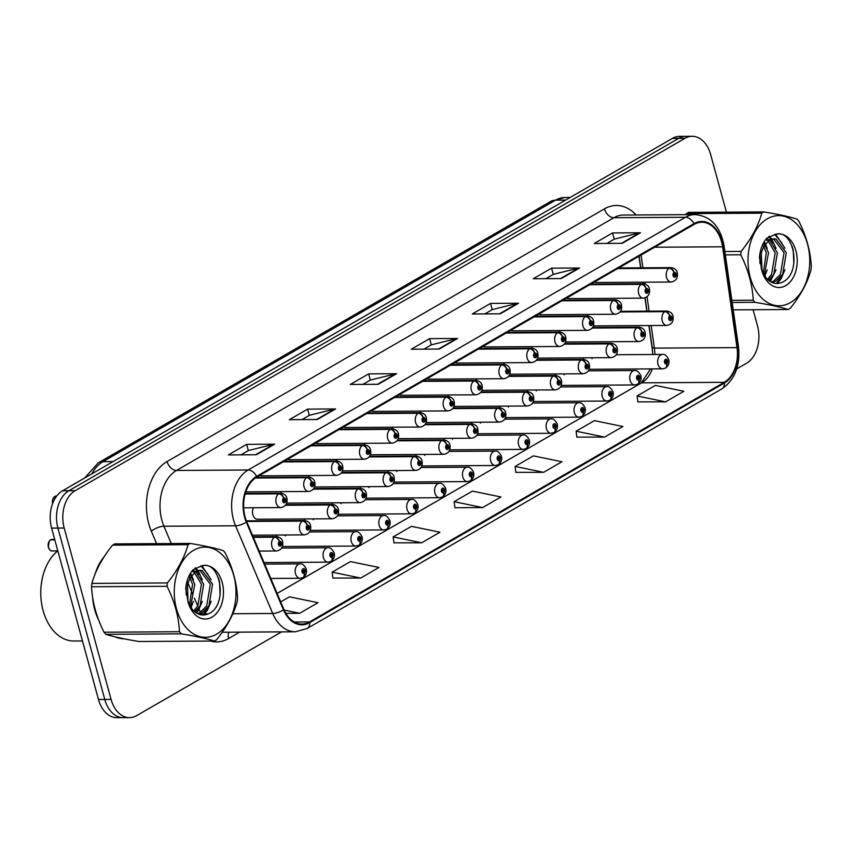 <?xml version="1.0" encoding="UTF-8"?>
<svg xmlns="http://www.w3.org/2000/svg" width="854" height="854" viewBox="0 0 854 854"><rect width="100%" height="100%" fill="white"/><g stroke="black" fill="none" stroke-linecap="round" stroke-linejoin="round"><path stroke-width="1.28" d="M253.424 507.756A7.195 4.932 89.6 0 0 252.827 514.674A7.195 4.932 89.6 0 0 257.449 519.221L332.291 518.762A7.195 4.932 -90.4 0 1 327.68 514.204A7.195 4.932 -90.4 0 1 330.22 504.992A4.793 3.202 56.8 0 1 335.078 509.347A2.402 1.644 89.6 0 0 334.224 512.421A2.402 1.644 89.6 0 0 336.359 513.777A2.402 1.644 89.6 0 0 337.277 510.66A2.402 1.644 89.6 0 0 335.206 509.272L335.537 510.639A0.961 0.662 -90.4 0 1 335.75 512.496A0.961 0.662 -90.4 0 1 335.483 510.66L335.537 510.639M399.298 394.772A7.195 4.932 89.6 0 0 401.134 395.274L475.977 394.804A7.195 4.932 -90.4 0 1 471.355 390.257A7.195 4.932 -90.4 0 1 473.906 381.033A4.793 3.202 56.8 0 1 478.752 385.4A2.402 1.644 89.6 0 0 477.909 388.463A2.402 1.644 89.6 0 0 480.044 389.819A2.402 1.644 89.6 0 0 480.951 386.702A2.402 1.644 89.6 0 0 478.891 385.325L479.211 386.681A0.961 0.662 -90.4 0 1 479.436 388.549A0.961 0.662 -90.4 0 1 479.158 386.713L479.211 386.681M371.415 410.881A7.195 4.932 89.6 0 0 373.251 411.382L448.094 410.913A7.195 4.932 -90.4 0 1 443.482 406.365A7.195 4.932 -90.4 0 1 446.023 397.142A4.793 3.202 56.8 0 1 450.869 401.508A2.402 1.644 89.6 0 0 450.026 404.582A2.402 1.644 89.6 0 0 452.161 405.928A2.402 1.644 89.6 0 0 453.068 402.821A2.402 1.644 89.6 0 0 451.008 401.433L451.328 402.789A0.961 0.662 -90.4 0 1 451.552 404.657A0.961 0.662 -90.4 0 1 451.275 402.821L450.869 401.508M315.649 443.098A7.195 4.932 89.6 0 0 317.485 443.6L392.328 443.141A7.195 4.932 -90.4 0 1 387.716 438.582A7.195 4.932 -90.4 0 1 390.257 429.37A4.793 3.202 56.8 0 1 395.103 433.725A2.402 1.644 89.6 0 0 394.26 436.8A2.402 1.644 89.6 0 0 396.395 438.155A2.402 1.644 89.6 0 0 397.313 435.038A2.402 1.644 89.6 0 0 395.242 433.651L395.562 435.017A0.961 0.662 -90.4 0 1 395.786 436.874A0.961 0.662 -90.4 0 1 395.509 435.038L395.103 433.725M287.766 459.206A7.195 4.932 89.6 0 0 289.602 459.719L364.444 459.249A7.195 4.932 -90.4 0 1 359.833 454.691A7.195 4.932 -90.4 0 1 362.374 445.478A4.793 3.202 56.8 0 1 367.231 449.844A2.402 1.644 89.6 0 0 366.377 452.908A2.402 1.644 89.6 0 0 368.512 454.264A2.402 1.644 89.6 0 0 369.43 451.147A2.402 1.644 89.6 0 0 367.359 449.759L367.69 451.125A0.961 0.662 -90.4 0 1 367.903 452.994A0.961 0.662 -90.4 0 1 367.636 451.158L367.231 449.844M259.883 475.326A7.195 4.932 89.6 0 0 261.719 475.827L336.572 475.358A7.195 4.932 -90.4 0 1 331.95 470.81A7.195 4.932 -90.4 0 1 334.49 461.587A4.793 3.202 56.8 0 1 339.348 465.953A2.402 1.644 89.6 0 0 338.494 469.017A2.402 1.644 89.6 0 0 340.629 470.373A2.402 1.644 89.6 0 0 341.547 467.255A2.402 1.644 89.6 0 0 339.476 465.878L339.807 467.234A0.961 0.662 -90.4 0 1 340.031 469.102A0.961 0.662 -90.4 0 1 339.753 467.266L339.807 467.234M343.532 426.989A7.195 4.932 89.6 0 0 345.368 427.491L420.211 427.032A7.195 4.932 -90.4 0 1 415.599 422.474A7.195 4.932 -90.4 0 1 418.14 413.261A4.793 3.202 56.8 0 1 422.986 417.617A2.402 1.644 89.6 0 0 422.143 420.691A2.402 1.644 89.6 0 0 424.278 422.036A2.402 1.644 89.6 0 0 425.196 418.93A2.402 1.644 89.6 0 0 423.125 417.542L423.445 418.898A0.961 0.662 -90.4 0 1 423.669 420.766A0.961 0.662 -90.4 0 1 423.392 418.93L422.986 417.617M427.181 378.653A7.195 4.932 89.6 0 0 429.018 379.165L503.86 378.696A7.195 4.932 -90.4 0 1 499.238 374.137A7.195 4.932 -90.4 0 1 501.789 364.925A4.793 3.202 56.8 0 1 506.635 369.291A2.402 1.644 89.6 0 0 505.792 372.355A2.402 1.644 89.6 0 0 507.927 373.71A2.402 1.644 89.6 0 0 508.835 370.593A2.402 1.644 89.6 0 0 506.774 369.206L507.095 370.572A0.961 0.662 -90.4 0 1 507.319 372.44A0.961 0.662 -90.4 0 1 507.041 370.604L506.635 369.291M455.065 362.544A7.195 4.932 89.6 0 0 456.89 363.046L531.743 362.587A7.195 4.932 -90.4 0 1 527.121 358.029A7.195 4.932 -90.4 0 1 529.672 348.816A4.793 3.202 56.8 0 1 534.519 353.172A2.402 1.644 89.6 0 0 533.675 356.246A2.402 1.644 89.6 0 0 535.81 357.602A2.402 1.644 89.6 0 0 536.718 354.485A2.402 1.644 89.6 0 0 534.647 353.097L534.978 354.463A0.961 0.662 -90.4 0 1 535.202 356.321A0.961 0.662 -90.4 0 1 534.924 354.485L534.978 354.463M482.937 346.436A7.195 4.932 89.6 0 0 484.773 346.937L559.626 346.478A7.195 4.932 -90.4 0 1 555.004 341.92A7.195 4.932 -90.4 0 1 557.555 332.708A4.793 3.202 56.8 0 1 562.402 337.063A2.402 1.644 89.6 0 0 561.548 340.138A2.402 1.644 89.6 0 0 563.683 341.483A2.402 1.644 89.6 0 0 564.601 338.376A2.402 1.644 89.6 0 0 562.53 336.988L562.861 338.344A0.961 0.662 -90.4 0 1 563.085 340.212A0.961 0.662 -90.4 0 1 562.807 338.376L562.402 337.063M510.82 330.327A7.195 4.932 89.6 0 0 512.656 330.829L587.509 330.359A7.195 4.932 -90.4 0 1 582.887 325.812A7.195 4.932 -90.4 0 1 585.428 316.588A4.793 3.202 56.8 0 1 590.285 320.955A2.402 1.644 89.6 0 0 589.431 324.029A2.402 1.644 89.6 0 0 591.566 325.374A2.402 1.644 89.6 0 0 592.484 322.268A2.402 1.644 89.6 0 0 590.413 320.88L590.744 322.236A0.961 0.662 -90.4 0 1 590.968 324.104A0.961 0.662 -90.4 0 1 590.69 322.268L590.285 320.955M538.703 314.208A7.195 4.932 89.6 0 0 540.539 314.72L615.392 314.251A7.195 4.932 -90.4 0 1 610.77 309.703A7.195 4.932 -90.4 0 1 613.311 300.48A4.793 3.202 56.8 0 1 618.168 304.846A2.402 1.644 89.6 0 0 617.314 307.91A2.402 1.644 89.6 0 0 619.449 309.265A2.402 1.644 89.6 0 0 620.367 306.148A2.402 1.644 89.6 0 0 618.296 304.761L618.627 306.127A0.961 0.662 -90.4 0 1 618.851 307.995A0.961 0.662 -90.4 0 1 618.574 306.159L618.168 304.846M566.586 298.099A7.195 4.932 89.6 0 0 568.422 298.612L643.275 298.142A7.195 4.932 -90.4 0 1 638.653 293.584A7.195 4.932 -90.4 0 1 641.194 284.371A4.793 3.202 56.8 0 1 646.051 288.727A2.402 1.644 89.6 0 0 645.197 291.801A2.402 1.644 89.6 0 0 647.332 293.157A2.402 1.644 89.6 0 0 648.25 290.04A2.402 1.644 89.6 0 0 646.179 288.652L646.51 290.018A0.961 0.662 -90.4 0 1 646.734 291.887A0.961 0.662 -90.4 0 1 646.457 290.05L646.051 288.727M594.469 281.991A7.195 4.932 89.6 0 0 596.305 282.493L671.148 282.033A7.195 4.932 -90.4 0 1 666.536 277.475A7.195 4.932 -90.4 0 1 669.077 268.263A4.793 3.202 56.8 0 1 673.923 272.618A2.402 1.644 89.6 0 0 673.08 275.693A2.402 1.644 89.6 0 0 675.215 277.048A2.402 1.644 89.6 0 0 676.133 273.931A2.402 1.644 89.6 0 0 674.062 272.543L674.382 273.91A0.961 0.662 -90.4 0 1 674.607 275.767A0.961 0.662 -90.4 0 1 674.34 273.931L674.382 273.91M652.605 351.528L648.891 325.545M646.83 311.166L644.93 297.897M642.902 283.752L642.688 282.204M640.628 267.825L638.973 256.275M396.875 471.493A7.195 4.932 89.6 0 0 396.469 470.554M388.57 470.597A7.195 4.932 89.6 0 0 387.972 472.145A7.195 4.932 -90.4 0 0 386.382 472.54A4.793 3.309 -116.8 0 1 390.972 477.055L391.292 478.411A0.961 0.662 -90.4 0 1 391.516 480.279A0.961 0.662 -90.4 0 1 391.239 478.443L390.833 477.13A2.402 1.644 89.6 0 0 389.99 480.204A2.402 1.644 89.6 0 0 392.125 481.549A2.402 1.644 89.6 0 0 393.032 478.443A2.402 1.644 89.6 0 0 390.972 477.055M341.12 503.711A7.195 4.932 89.6 0 0 340.703 502.771M332.804 502.825A7.195 4.932 89.6 0 0 332.206 504.362A7.195 4.932 -90.4 0 0 330.626 504.757A4.793 3.309 -116.8 0 1 335.206 509.272M313.237 519.819A7.195 4.932 89.6 0 0 312.82 518.88M304.921 518.933A7.195 4.932 89.6 0 0 304.334 520.481A7.195 4.932 -90.4 0 0 302.743 520.876A4.793 3.309 -116.8 0 1 307.323 525.381L307.653 526.747A0.961 0.662 -90.4 0 1 307.878 528.615A0.961 0.662 -90.4 0 1 307.6 526.779L307.653 526.747M285.353 535.938A7.195 4.932 89.6 0 0 284.937 534.988M277.038 535.042A7.195 4.932 89.6 0 0 276.45 536.59A7.195 4.932 -90.4 0 0 274.86 536.985A4.793 3.309 -116.8 0 1 279.439 541.5L279.77 542.856A0.961 0.662 -90.4 0 1 279.995 544.724A0.961 0.662 -90.4 0 1 279.717 542.888L279.311 541.575A2.402 1.644 89.6 0 0 278.457 544.649A2.402 1.644 89.6 0 0 280.592 545.994A2.402 1.644 89.6 0 0 281.51 542.877A2.402 1.644 89.6 0 0 279.439 541.5M368.992 487.602A7.195 4.932 89.6 0 0 368.586 486.663M360.687 486.705A7.195 4.932 89.6 0 0 360.089 488.253A7.195 4.932 -90.4 0 0 358.499 488.648A4.793 3.309 -116.8 0 1 363.089 493.164L363.409 494.519A0.961 0.662 -90.4 0 1 363.633 496.387A0.961 0.662 -90.4 0 1 363.356 494.551L362.95 493.238A2.402 1.644 89.6 0 0 362.107 496.313A2.402 1.644 89.6 0 0 364.242 497.658A2.402 1.644 89.6 0 0 365.16 494.551A2.402 1.644 89.6 0 0 363.089 493.164M424.758 455.374A7.195 4.932 89.6 0 0 424.342 454.435M416.453 454.488A7.195 4.932 89.6 0 0 415.855 456.036A7.195 4.932 -90.4 0 0 414.265 456.431A4.793 3.309 -116.8 0 1 418.855 460.946L419.175 462.302A0.961 0.662 -90.4 0 1 419.399 464.17A0.961 0.662 -90.4 0 1 419.122 462.334L418.716 461.021A2.402 1.644 89.6 0 0 417.873 464.096A2.402 1.644 89.6 0 0 420.008 465.441A2.402 1.644 89.6 0 0 420.915 462.324A2.402 1.644 89.6 0 0 418.855 460.946M452.641 439.266A7.195 4.932 89.6 0 0 452.225 438.326M444.326 438.38A7.195 4.932 89.6 0 0 443.738 439.927A7.195 4.932 -90.4 0 0 442.148 440.322A4.793 3.309 -116.8 0 1 446.738 444.827L447.058 446.194A0.961 0.662 -90.4 0 1 447.282 448.062A0.961 0.662 -90.4 0 1 447.005 446.226L447.058 446.194M480.524 423.157A7.195 4.932 89.6 0 0 480.108 422.218M472.209 422.271A7.195 4.932 89.6 0 0 471.621 423.808A7.195 4.932 -90.4 0 0 470.031 424.203A4.793 3.309 -116.8 0 1 474.611 428.719L474.941 430.085A0.961 0.662 -90.4 0 1 475.166 431.943A0.961 0.662 -90.4 0 1 474.888 430.106L474.941 430.085M508.408 407.048A7.195 4.932 89.6 0 0 507.991 406.109M500.092 406.152A7.195 4.932 89.6 0 0 499.505 407.7A7.195 4.932 -90.4 0 0 497.914 408.095A4.793 3.309 -116.8 0 1 502.494 412.61L502.825 413.966A0.961 0.662 -90.4 0 1 503.049 415.834A0.961 0.662 -90.4 0 1 502.771 413.998L502.365 412.685A2.402 1.644 89.6 0 0 501.511 415.759A2.402 1.644 89.6 0 0 503.646 417.104A2.402 1.644 89.6 0 0 504.565 413.998A2.402 1.644 89.6 0 0 502.494 412.61M536.291 390.94A7.195 4.932 89.6 0 0 535.874 390M527.975 390.043A7.195 4.932 89.6 0 0 527.388 391.591A7.195 4.932 -90.4 0 0 525.797 391.986A4.793 3.309 -116.8 0 1 530.377 396.502L530.708 397.857A0.961 0.662 -90.4 0 1 530.932 399.725A0.961 0.662 -90.4 0 1 530.654 397.889L530.249 396.576A2.402 1.644 89.6 0 0 529.395 399.651A2.402 1.644 89.6 0 0 531.53 400.996A2.402 1.644 89.6 0 0 532.448 397.889A2.402 1.644 89.6 0 0 530.377 396.502M564.174 374.821A7.195 4.932 89.6 0 0 563.757 373.881M555.858 373.935A7.195 4.932 89.6 0 0 555.271 375.482A7.195 4.932 -90.4 0 0 553.68 375.877A4.793 3.309 -116.8 0 1 558.26 380.393L558.591 381.749A0.961 0.662 -90.4 0 1 558.815 383.617A0.961 0.662 -90.4 0 1 558.537 381.781L558.132 380.468A2.402 1.644 89.6 0 0 557.278 383.531A2.402 1.644 89.6 0 0 559.413 384.887A2.402 1.644 89.6 0 0 560.331 381.77A2.402 1.644 89.6 0 0 558.26 380.393M592.057 358.712A7.195 4.932 89.6 0 0 591.641 357.773M583.741 357.826A7.195 4.932 89.6 0 0 583.154 359.374M392.84 427.203A7.195 4.932 89.6 0 0 392.242 428.74A7.195 4.932 -90.4 0 0 390.652 429.135A4.793 3.309 -116.8 0 1 395.242 433.651M309.191 475.529A7.195 4.932 89.6 0 0 308.604 477.076A7.195 4.932 -90.4 0 0 307.013 477.471A4.793 3.309 -116.8 0 1 311.593 481.987L311.923 483.343A0.961 0.662 -90.4 0 1 312.148 485.211A0.961 0.662 -90.4 0 1 311.87 483.375L311.923 483.343M281.308 491.637A7.195 4.932 89.6 0 0 280.72 493.185A7.195 4.932 -90.4 0 0 279.13 493.58A4.793 3.309 -116.8 0 1 283.709 498.095L284.04 499.451A0.961 0.662 -90.4 0 1 284.265 501.319A0.961 0.662 -90.4 0 1 283.987 499.483L283.581 498.17A2.402 1.644 89.6 0 0 282.727 501.245A2.402 1.644 89.6 0 0 284.862 502.59A2.402 1.644 89.6 0 0 285.78 499.483A2.402 1.644 89.6 0 0 283.709 498.095M337.074 459.42A7.195 4.932 89.6 0 0 336.487 460.968A7.195 4.932 -90.4 0 0 334.896 461.363A4.793 3.309 -116.8 0 1 339.476 465.878M364.957 443.311A7.195 4.932 89.6 0 0 364.37 444.859M420.723 411.084A7.195 4.932 89.6 0 0 420.125 412.631A7.195 4.932 -90.4 0 0 418.535 413.026A4.793 3.309 -116.8 0 1 423.125 417.542M448.606 394.975A7.195 4.932 89.6 0 0 448.008 396.523A7.195 4.932 -90.4 0 0 446.418 396.918A4.793 3.309 -116.8 0 1 451.008 401.433M476.479 378.866A7.195 4.932 89.6 0 0 475.891 380.414A7.195 4.932 -90.4 0 0 474.301 380.809A4.793 3.309 -116.8 0 1 478.891 385.325M504.362 362.758A7.195 4.932 89.6 0 0 503.775 364.306A7.195 4.932 -90.4 0 0 502.184 364.69A4.793 3.309 -116.8 0 1 506.774 369.206M532.245 346.649A7.195 4.932 89.6 0 0 531.658 348.186A7.195 4.932 -90.4 0 0 530.067 348.581A4.793 3.309 -116.8 0 1 534.647 353.097M560.128 330.53A7.195 4.932 89.6 0 0 559.541 332.078A7.195 4.932 -90.4 0 0 557.95 332.473A4.793 3.309 -116.8 0 1 562.53 336.988M588.011 314.421A7.195 4.932 89.6 0 0 587.424 315.969M94.709 609.639A46.063 31.534 89.6 0 0 98.573 619.812A46.063 31.534 89.6 0 1 94.709 609.639A46.063 31.534 89.6 0 1 92.616 597.192A46.063 31.534 89.6 0 0 94.709 609.639M115.098 636.849A46.063 31.534 89.6 0 0 123.894 638.781A46.063 31.534 89.6 0 1 115.098 636.849M245.098 516.937A30.712 21.019 -90.4 0 1 256.798 477.108L694.174 224.378A30.712 21.019 -90.4 0 1 701.807 222.232A30.712 21.019 -90.4 0 1 722.569 246.795L737.002 347.61A30.712 21.019 -90.4 0 1 724.235 382.314L309.564 621.925A30.712 21.019 -90.4 0 1 301.942 624.06A30.712 21.019 -90.4 0 1 283.891 609.425L246.753 521.73A30.712 21.019 -90.4 0 1 245.098 516.937M244.607 517.225A31.47 21.542 89.6 0 0 246.304 522.136L283.443 609.82A31.47 21.542 89.6 0 0 309.756 622.63L724.427 383.03A31.47 21.542 89.6 0 0 737.514 347.461L723.082 246.646A31.47 21.542 89.6 0 0 693.982 223.663L256.606 476.393A31.47 21.542 89.6 0 0 244.607 517.225M129.552 717.627L116.966 717.702A28.79 19.706 89.6 0 1 98.488 699.49L51.603 528.114A28.79 19.706 89.6 0 1 62.577 490.762L672.418 138.391A28.79 19.706 89.6 0 1 679.57 136.373L685.858 136.341A28.79 19.706 89.6 0 0 678.716 138.348L68.875 490.73A28.79 19.706 89.6 0 0 57.901 528.071L104.786 699.447A28.79 19.706 89.6 0 0 123.254 717.659A28.79 19.706 89.6 0 1 104.786 699.447L57.901 528.071A28.79 19.706 89.6 0 1 68.875 490.73L678.716 138.348A28.79 19.706 89.6 0 1 685.858 136.341L692.156 136.298A28.79 19.706 89.6 0 0 685.015 138.305L75.163 490.687A28.79 19.706 89.6 0 0 64.199 528.039L111.073 699.405A28.79 19.706 89.6 0 0 129.552 717.627A28.79 19.706 89.6 0 0 136.704 715.609L281.628 631.864M606.852 243.422L614.368 239.088L639.582 232.875A7.675 5.209 60 0 1 640.521 232.758L612.542 232.928L594.245 243.507L622.224 243.326L640.521 232.758M614.25 239.152L612.542 232.928M545.877 278.66L553.381 274.326L578.596 268.113A7.675 5.209 60 0 1 579.535 267.996L551.556 268.167L533.259 278.746L561.238 278.564L579.535 267.996M553.264 274.39L551.556 268.167M484.891 313.898L492.395 309.564L517.609 303.351A7.675 5.209 60 0 1 518.559 303.234L490.57 303.405L472.283 313.984L500.263 313.802L518.559 303.234M492.278 309.628L490.57 303.405M240.945 454.851L248.461 450.506L273.675 444.304A7.675 5.209 60 0 1 274.614 444.187L246.635 444.358L228.338 454.926L256.317 454.755L274.614 444.187M248.343 450.581L246.635 444.358M301.932 419.613L309.447 415.268L334.661 409.066A7.675 5.209 60 0 1 335.601 408.949L307.621 409.119L289.325 419.688L317.304 419.517L335.601 408.949M309.319 415.343L307.621 409.119M362.918 384.375L370.433 380.041L395.648 373.828A7.675 5.209 60 0 1 396.587 373.71L368.608 373.881L350.311 384.449L378.29 384.279L396.587 373.71M370.305 380.105L368.608 373.881M423.904 349.137L431.419 344.802L456.623 338.59A7.675 5.209 60 0 1 457.573 338.472L429.594 338.643L411.297 349.222L439.276 349.04L457.573 338.472M431.291 344.867L429.594 338.643M277.123 593.455L641.632 382.827A30.712 21.019 89.6 0 0 652.349 368.896M654.847 354.485A30.712 21.019 89.6 0 0 654.399 348.122L651.164 325.534M649.104 311.144L647.044 296.776M645.229 284.104L644.962 282.194M642.902 267.814L641.076 255.058M104.071 556.861A46.063 31.534 89.6 0 0 95.168 573.803A46.063 31.534 89.6 0 1 104.071 556.861M726.402 212.155L710.635 154.51A28.79 19.706 89.6 0 0 692.156 136.298M736.746 368.896L746.545 363.238A28.79 19.706 89.6 0 0 757.509 325.886L753.089 309.724M576.888 437.109L604.611 437.088L622.908 426.509L594.384 420.638L576.087 431.206L576.909 437.259M637.874 401.871L665.597 401.85L683.883 391.271L655.37 385.4L637.073 395.968L637.895 402.02M393.929 542.824L421.652 542.802L439.949 532.223L411.436 526.352L393.139 536.92L393.95 542.973M332.953 578.062L360.676 578.041L378.962 567.462L350.45 561.59L332.153 572.159L332.975 578.211M285.866 613.364L299.69 613.279L317.987 602.7L289.463 596.829L280.699 601.889M515.901 472.347L543.624 472.326L561.921 461.747L533.398 455.876L515.101 466.444L515.923 472.497M482.638 507.564L500.935 496.985L472.411 491.114L454.125 501.682L454.936 507.735L482.638 507.564L454.125 501.682M421.652 542.802L393.139 536.92M360.676 578.041L332.153 572.159M299.69 613.279L284.179 610.076M543.624 472.326L515.101 466.444M604.611 437.088L576.087 431.206M665.597 401.85L637.073 395.968M56.513 496.334L55.051 496.334L56.321 496.025A5.754 3.939 89.6 0 0 55.051 496.334L54.955 496.526M54.645 496.58L56.375 496.516M245.119 494.018L278.735 493.815A4.793 3.202 56.8 0 1 283.581 498.17M245.183 493.793L279.13 493.58M54.773 539.717L52.051 539.418A5.754 3.939 89.6 0 0 50.781 539.739L50.685 539.92M50.461 539.92A5.754 3.939 89.6 0 0 48.422 547.297A5.754 3.939 89.6 0 0 52.115 550.937C51.155 551.503 49.906 550.286 48.358 547.275L49.084 541.351L50.461 539.92L54.827 539.899M253.36 537.347L274.454 537.209A4.793 3.202 56.8 0 1 279.311 541.575M253.264 537.113L274.86 536.985M303.106 577.443A4.793 3.202 -123.2 0 0 303.394 577.283A4.793 3.202 -123.2 0 0 304.27 573.247A2.402 1.644 89.6 0 0 305.124 570.173A2.402 1.644 89.6 0 0 302.989 568.817A2.402 1.644 89.6 0 0 302.07 571.934A2.402 1.644 89.6 0 0 304.141 573.322L303.81 571.956A0.961 0.662 -90.4 0 1 303.586 570.098A0.961 0.662 -90.4 0 1 303.864 571.934L304.27 573.247M304.141 573.322A4.793 3.309 63.2 0 1 302.807 577.624L300.138 578.275A7.195 4.932 -90.4 0 1 295.527 573.717A7.195 4.932 -90.4 0 1 300.053 563.875C302.156 563.362 304.216 565.049 306.255 568.924C307.088 572.265 306.138 575.052 303.394 577.283M303.33 571.934L303.864 571.934M57.826 550.851A47.984 32.847 89.6 0 0 43.127 610.653A47.984 32.847 89.6 0 0 73.914 641.012L82.475 640.959M216.606 634.17A45.102 30.872 89.6 0 0 233.793 575.649A45.102 30.872 89.6 0 0 193.655 550.264A45.102 30.872 89.6 0 0 176.468 608.774A45.102 30.872 89.6 0 0 216.606 634.17M215.486 640.436A51.816 35.473 89.6 0 0 216.553 639.785C226.865 626.953 233.75 614.207 237.231 601.526A51.816 35.473 89.6 0 0 237.561 598.174C236.814 583.036 232.672 567.899 225.125 552.73A51.816 35.473 89.6 0 0 223.3 550.616C215.614 548.193 204.576 545.802 190.196 543.432A51.816 35.473 89.6 0 0 189.118 544.03A51.816 35.473 89.6 0 0 188.04 544.681L112.557 545.151C102.309 557.875 95.413 570.621 91.88 583.41A51.816 35.473 89.6 0 0 91.549 586.762C92.317 601.974 96.459 617.122 103.985 632.206A51.816 35.473 89.6 0 0 105.811 634.319C113.411 636.721 124.449 639.112 138.914 641.493L214.397 641.023A51.816 35.473 89.6 0 0 215.486 640.436M190.196 543.432L114.714 543.902A51.816 35.473 89.6 0 0 113.625 544.5A51.816 35.473 89.6 0 0 112.557 545.151M198.213 613.994L201.971 612.67L208.931 605.902L212.55 584.2L202.227 570.547L200.156 570.312L195.246 571.838L189.769 578.606L187.485 584.542M197.466 613.642L199.751 612.692L206.711 605.924L210.33 584.211L200.007 570.557L199.046 570.387M187.549 584.296L187.933 601.472L187.549 584.296L189.769 578.606M187.72 600.586L192.396 609.542C197.274 614.88 202.611 616.31 208.419 613.823C228.626 605.337 220.513 560.16 202.035 565.764L193.089 569.661C188.862 574.614 186.407 581.008 185.724 588.854L188.243 602.593A26.816 18.35 89.6 0 0 211.952 617.154A26.816 18.35 89.6 0 0 222.787 585.054A26.816 18.35 89.6 0 0 202.035 565.764M186.204 594.864L186.119 585.534M190.517 607.013L194.776 584.307L189.972 574.112M189.471 605.134L192.556 584.328L189.086 575.82M194.648 611.784L200.049 605.966L203.658 584.253L195.737 571.539M194.616 571.006L192.438 570.44M193.644 610.877L197.829 605.977L201.437 584.264L194.007 571.849M193.516 571.55L192.075 570.899M200.156 570.312L193.025 571.849M188.243 602.593L187.933 601.472M103.985 632.206L179.468 631.736A51.816 35.473 89.6 0 0 181.294 633.849L105.811 634.319M91.88 583.41L167.373 582.94A51.816 35.473 89.6 0 0 167.042 586.292L91.549 586.762M167.373 582.94C177.621 570.216 184.507 557.47 188.04 544.681M179.468 631.736C178.721 616.609 174.579 601.462 167.042 586.292M214.397 641.023C206.796 638.621 195.769 636.23 181.294 633.849M195.779 612.638L198.662 607.963M199.153 574.4L197.093 570.899M196.74 570.419L194.904 568.252M202.601 614.997L207.543 607.909M208.034 574.336L200.946 565.871M220.108 595.516L219.51 581.755L218.346 577.678M191.008 607.76L193.42 601.387M193.452 579.877L190.623 573.002M196.516 613.119L198.598 610.098L202.302 601.333M202.334 579.813L198 570.6M197.797 570.323L195.577 567.825M203.7 614.987L207.479 610.044L211.184 601.28M211.216 579.759L201.918 565.775M790.345 302.647A45.102 30.872 89.6 0 0 807.532 244.137A45.102 30.872 89.6 0 0 767.394 218.752A45.102 30.872 89.6 0 0 750.207 277.262A45.102 30.872 89.6 0 0 790.345 302.647M733.223 309.853L788.135 309.511A51.816 35.473 89.6 0 0 789.224 308.913A51.816 35.473 89.6 0 0 790.302 308.262C800.604 295.441 807.489 282.685 810.969 270.013A51.816 35.473 89.6 0 0 811.3 266.651C810.553 251.524 806.411 236.377 798.874 221.218A51.816 35.473 89.6 0 0 797.038 219.104C789.352 216.681 778.314 214.279 763.946 211.92A51.816 35.473 89.6 0 0 762.857 212.518A51.816 35.473 89.6 0 0 761.779 213.169L686.296 213.639A51.816 35.473 89.6 0 1 687.363 212.988A51.816 35.473 89.6 0 1 688.452 212.39L763.946 211.92M771.963 282.471L775.71 281.158L782.67 274.39L786.288 252.677L775.966 239.035L773.895 238.789L768.984 240.316L763.508 247.084L761.224 253.019M771.205 282.119L773.489 281.169L780.449 274.401L784.068 252.699L773.745 239.045L772.785 238.874M761.981 271.081A26.816 18.35 89.6 0 0 785.691 285.631A26.816 18.35 89.6 0 0 796.536 253.542A26.816 18.35 89.6 0 0 775.774 234.252L766.828 238.149C762.601 243.091 760.145 249.496 759.462 257.332L761.981 271.081L761.288 252.773L761.266 268.348M761.458 269.063L766.145 278.02C771.023 283.368 776.361 284.788 782.157 282.311C802.365 273.814 794.252 228.637 775.774 234.252M759.943 263.352L759.857 254.012M764.255 275.49L768.525 252.795L763.711 242.589M763.209 273.611L766.294 252.805L762.825 244.297M768.397 280.261L773.788 274.444L777.407 252.741L769.475 240.017M768.354 239.494L766.177 238.917M767.383 279.354L771.568 274.454L775.186 252.752L767.757 240.326M767.255 240.038L765.814 239.387M773.895 238.789L766.764 240.337M761.288 252.773L763.508 247.084M731.867 300.352L753.217 300.213A51.816 35.473 89.6 0 0 755.043 302.327L732.166 302.465M724.875 251.524L741.112 251.418A51.816 35.473 89.6 0 0 740.781 254.78L725.356 254.876M741.112 251.418C751.36 238.704 758.256 225.947 761.779 213.169M753.217 300.213C752.47 285.087 748.328 269.939 740.781 254.78M788.135 309.511C780.535 307.109 769.507 304.707 755.043 302.327M769.529 281.115L772.4 276.45M772.902 242.878L770.831 239.376M770.489 238.896L768.643 236.739M776.339 283.475L781.282 276.386M781.784 242.824L774.695 234.348M793.846 264.003L793.259 250.243L792.085 246.165M764.746 276.248L767.159 269.864M767.191 248.354L764.362 241.49M770.265 281.596L776.04 269.811M776.072 248.3L771.738 239.077M771.536 238.81L769.315 236.302M777.45 283.475L781.229 278.521L784.922 269.757M784.965 248.247L775.656 234.252M255.367 478.016L306.607 477.706A4.793 3.202 56.8 0 1 311.464 482.062A2.402 1.644 89.6 0 0 310.61 485.136A2.402 1.644 89.6 0 0 312.745 486.481A2.402 1.644 89.6 0 0 313.664 483.375A2.402 1.644 89.6 0 0 311.593 481.987M255.709 477.792L307.013 477.471M311.87 483.375L311.464 482.062M283.09 461.907L334.49 461.587M283.496 461.683L334.896 461.363M339.753 467.266L339.348 465.953M310.973 445.799L362.374 445.478M367.359 449.759A4.793 3.309 -116.8 0 0 362.779 445.254A7.195 4.932 -90.4 0 1 364.359 444.859L312.052 445.18M311.379 445.564L362.779 445.254M338.857 429.69L390.257 429.37M339.262 429.455L390.652 429.135M330.989 561.334A4.793 3.202 -123.2 0 0 331.277 561.174A4.793 3.202 -123.2 0 0 332.153 557.128A2.402 1.644 89.6 0 0 333.007 554.065A2.402 1.644 89.6 0 0 330.872 552.709A2.402 1.644 89.6 0 0 329.954 555.826A2.402 1.644 89.6 0 0 332.025 557.214L331.694 555.847A0.961 0.662 -90.4 0 1 331.469 553.979A0.961 0.662 -90.4 0 1 331.747 555.815L332.153 557.128M332.025 557.214A4.793 3.309 63.2 0 1 330.69 561.516L328.021 562.156A7.195 4.932 -90.4 0 1 323.41 557.609A7.195 4.932 -90.4 0 1 327.936 547.766C330.028 547.254 332.099 548.941 334.127 552.816C334.971 556.157 334.021 558.943 331.277 561.174M331.213 555.826L331.747 555.815M358.872 545.226A4.793 3.202 -123.2 0 0 359.16 545.065A4.793 3.202 -123.2 0 0 360.036 541.02A2.402 1.644 89.6 0 0 360.879 537.945A2.402 1.644 89.6 0 0 358.744 536.6A2.402 1.644 89.6 0 0 357.837 539.717A2.402 1.644 89.6 0 0 359.908 541.094L359.577 539.739A0.961 0.662 -90.4 0 1 359.353 537.871A0.961 0.662 -90.4 0 1 359.63 539.707L360.036 541.02M359.908 541.094A4.793 3.309 63.2 0 1 358.573 545.407L355.904 546.048A7.195 4.932 -90.4 0 1 351.293 541.5A7.195 4.932 -90.4 0 1 355.819 531.658C357.911 531.145 359.982 532.821 362.011 536.707C362.854 540.048 361.904 542.834 359.16 545.065M359.096 539.707L359.63 539.707M386.755 529.106A4.793 3.202 -123.2 0 0 387.043 528.946A4.793 3.202 -123.2 0 0 387.919 524.911A2.402 1.644 89.6 0 0 388.762 521.837A2.402 1.644 89.6 0 0 386.627 520.492A2.402 1.644 89.6 0 0 385.72 523.598A2.402 1.644 89.6 0 0 387.78 524.986L387.46 523.63A0.961 0.662 -90.4 0 1 387.236 521.762A0.961 0.662 -90.4 0 1 387.513 523.598L387.919 524.911M387.78 524.986A4.793 3.309 63.2 0 1 386.446 529.288L383.788 529.939A7.195 4.932 -90.4 0 1 379.165 525.381A7.195 4.932 -90.4 0 1 383.702 515.549C385.794 515.026 387.865 516.713 389.894 520.598C390.737 523.94 389.787 526.726 387.043 528.946M386.979 523.598L387.513 523.598M414.638 512.998A4.793 3.202 -123.2 0 0 414.927 512.838A4.793 3.202 -123.2 0 0 415.802 508.803A2.402 1.644 89.6 0 0 416.645 505.728A2.402 1.644 89.6 0 0 414.51 504.383A2.402 1.644 89.6 0 0 413.603 507.489A2.402 1.644 89.6 0 0 415.663 508.877L415.343 507.522A0.961 0.662 -90.4 0 1 415.119 505.653A0.961 0.662 -90.4 0 1 415.396 507.489L415.802 508.803M415.663 508.877A4.793 3.309 63.2 0 1 414.329 513.179L411.671 513.83A7.195 4.932 -90.4 0 1 407.048 509.272A7.195 4.932 -90.4 0 1 411.585 499.43C413.678 498.917 415.749 500.604 417.777 504.49C418.62 507.831 417.67 510.617 414.927 512.838M414.863 507.489L415.396 507.489M246.635 521.452L302.337 521.1A4.793 3.202 56.8 0 1 307.194 525.466A2.402 1.644 89.6 0 0 306.34 528.53A2.402 1.644 89.6 0 0 308.475 529.886A2.402 1.644 89.6 0 0 309.394 526.769A2.402 1.644 89.6 0 0 307.323 525.381M246.539 521.218L302.743 520.876M307.6 526.779L307.194 525.466M285.524 505.269L330.22 504.992M285.706 505.045L330.626 504.757M335.483 510.66L335.078 509.347M313.407 489.161L358.104 488.883A4.793 3.202 56.8 0 1 362.95 493.238M313.589 488.926L358.499 488.648M341.29 473.052L385.987 472.774A4.793 3.202 56.8 0 1 390.833 477.13M341.472 472.817L386.382 472.54M366.74 413.582L418.14 413.261M367.135 413.347L418.535 413.026M394.623 397.462L446.023 397.142M395.018 397.238L446.418 396.918M422.506 381.354L473.906 381.033M422.901 381.13L474.301 380.809M479.158 386.713L478.752 385.4M450.389 365.245L501.789 364.925M450.784 365.01L502.184 364.69M369.174 456.933L413.87 456.655A4.793 3.202 56.8 0 1 418.716 461.021M369.355 456.709L414.265 456.431M397.057 440.824L441.753 440.547A4.793 3.202 56.8 0 1 446.599 444.913A2.402 1.644 89.6 0 0 445.756 447.976A2.402 1.644 89.6 0 0 447.891 449.332A2.402 1.644 89.6 0 0 448.798 446.215A2.402 1.644 89.6 0 0 446.738 444.827M397.238 440.6L442.148 440.322M447.005 446.226L446.599 444.913M424.94 424.716L469.636 424.438A4.793 3.202 56.8 0 1 474.482 428.793A2.402 1.644 89.6 0 0 473.639 431.868A2.402 1.644 89.6 0 0 475.774 433.224A2.402 1.644 89.6 0 0 476.681 430.106A2.402 1.644 89.6 0 0 474.611 428.719M425.121 424.481L470.031 424.203M474.888 430.106L474.482 428.793M452.823 408.607L497.519 408.329A4.793 3.202 56.8 0 1 502.365 412.685M453.004 408.372L497.914 408.095M442.511 496.889A4.793 3.202 -123.2 0 0 442.81 496.729A4.793 3.202 -123.2 0 0 443.685 492.694A2.402 1.644 89.6 0 0 444.528 489.62A2.402 1.644 89.6 0 0 442.393 488.264A2.402 1.644 89.6 0 0 441.486 491.381A2.402 1.644 89.6 0 0 443.546 492.769L443.226 491.402A0.961 0.662 -90.4 0 1 443.002 489.545A0.961 0.662 -90.4 0 1 443.279 491.37L443.685 492.694M443.546 492.769A4.793 3.309 63.2 0 1 442.212 497.071L439.554 497.722A7.195 4.932 -90.4 0 1 434.932 493.164A7.195 4.932 -90.4 0 1 439.458 483.321C441.561 482.809 443.632 484.496 445.66 488.371C446.503 491.712 445.553 494.498 442.81 496.729M442.746 491.381L443.279 491.37M470.394 480.781A4.793 3.202 -123.2 0 0 470.693 480.621A4.793 3.202 -123.2 0 0 471.568 476.575A2.402 1.644 89.6 0 0 472.411 473.511A2.402 1.644 89.6 0 0 470.276 472.155A2.402 1.644 89.6 0 0 469.358 475.272A2.402 1.644 89.6 0 0 471.429 476.66L471.109 475.294A0.961 0.662 -90.4 0 1 470.885 473.426A0.961 0.662 -90.4 0 1 471.162 475.262L471.568 476.575M471.429 476.66A4.793 3.309 63.2 0 1 470.095 480.962L467.437 481.603A7.195 4.932 -90.4 0 1 462.815 477.055A7.195 4.932 -90.4 0 1 467.341 467.213C469.444 466.7 471.515 468.387 473.543 472.262C474.386 475.603 473.436 478.389 470.693 480.621M470.629 475.272L471.162 475.262M498.277 464.672A4.793 3.202 -123.2 0 0 498.576 464.512A4.793 3.202 -123.2 0 0 499.441 460.466A2.402 1.644 89.6 0 0 500.295 457.392A2.402 1.644 89.6 0 0 498.16 456.047A2.402 1.644 89.6 0 0 497.241 459.164A2.402 1.644 89.6 0 0 499.312 460.541L498.982 459.185A0.961 0.662 -90.4 0 1 498.768 457.317A0.961 0.662 -90.4 0 1 499.035 459.153L499.441 460.466M499.312 460.541A4.793 3.309 63.2 0 1 497.978 464.854L495.32 465.494A7.195 4.932 -90.4 0 1 490.698 460.946A7.195 4.932 -90.4 0 1 495.224 451.104C497.327 450.592 499.387 452.268 501.426 456.153C502.269 459.495 501.319 462.281 498.576 464.512M478.272 349.137L529.672 348.816M478.667 348.902L530.067 348.581M534.924 354.485L534.519 353.172M506.155 333.028L557.555 332.708M506.55 332.793L557.95 332.473M534.038 316.909L585.428 316.588M590.413 320.88A4.793 3.309 -116.8 0 0 585.833 316.364A7.195 4.932 -90.4 0 1 587.413 315.969L535.106 316.29M534.433 316.685L585.833 316.364M561.911 300.8L613.311 300.48M618.296 304.761A4.793 3.309 -116.8 0 0 613.716 300.256A7.195 4.932 -90.4 0 1 615.296 299.861L562.989 300.181M562.316 300.576L613.716 300.256M589.794 284.692L641.194 284.371M646.179 288.652A4.793 3.309 -116.8 0 0 641.6 284.136A7.195 4.932 -90.4 0 1 643.179 283.752L590.872 284.072M590.199 284.457L641.6 284.136M617.677 268.583L669.077 268.263M674.062 272.543A4.793 3.309 -116.8 0 0 669.483 268.028A7.195 4.932 -90.4 0 1 671.063 267.633L618.755 267.964M618.082 268.348L669.483 268.028M674.34 273.931L673.923 272.618M480.706 392.498L525.391 392.221A4.793 3.202 56.8 0 1 530.249 396.576M480.877 392.264L525.797 391.986M508.578 376.379L553.275 376.102A4.793 3.202 56.8 0 1 558.132 380.468M508.76 376.155L553.68 375.877M536.461 360.271L581.158 359.993A4.793 3.202 56.8 0 1 586.015 364.359A2.402 1.644 89.6 0 0 585.161 367.423A2.402 1.644 89.6 0 0 587.296 368.779A2.402 1.644 89.6 0 0 588.214 365.661A2.402 1.644 89.6 0 0 586.143 364.274L586.474 365.64A0.961 0.662 -90.4 0 1 586.698 367.508A0.961 0.662 -90.4 0 1 586.42 365.672L586.015 364.359M586.143 364.274A4.793 3.309 -116.8 0 0 581.563 359.758A7.195 4.932 -90.4 0 1 583.143 359.374L536.91 359.662M536.643 360.046L581.563 359.758M564.345 344.162L609.041 343.884A4.793 3.202 56.8 0 1 613.898 348.24A2.402 1.644 89.6 0 0 613.044 351.314A2.402 1.644 89.6 0 0 615.179 352.67A2.402 1.644 89.6 0 0 616.097 349.553A2.402 1.644 89.6 0 0 614.026 348.165L614.357 349.532A0.961 0.662 -90.4 0 1 614.57 351.389A0.961 0.662 -90.4 0 1 614.304 349.553L614.357 349.532M614.026 348.165A4.793 3.309 -116.8 0 0 609.446 343.65A7.195 4.932 -90.4 0 1 611.026 343.255L564.793 343.543M564.526 343.927L609.446 343.65M614.304 349.553L613.898 348.24M592.228 328.053L636.924 327.776A4.793 3.202 56.8 0 1 641.77 332.131A2.402 1.644 89.6 0 0 640.927 335.206A2.402 1.644 89.6 0 0 643.062 336.551A2.402 1.644 89.6 0 0 643.98 333.444A2.402 1.644 89.6 0 0 641.909 332.057L642.229 333.412A0.961 0.662 -90.4 0 1 642.454 335.28A0.961 0.662 -90.4 0 1 642.176 333.444L642.229 333.412M641.909 332.057A4.793 3.309 -116.8 0 0 637.319 327.541A7.195 4.932 -90.4 0 1 638.909 327.146L592.676 327.434M592.409 327.819L637.319 327.541M642.176 333.444L641.77 332.131M620.111 311.945L664.807 311.657A4.793 3.202 56.8 0 1 669.653 316.023A2.402 1.644 89.6 0 0 668.81 319.097A2.402 1.644 89.6 0 0 670.945 320.442A2.402 1.644 89.6 0 0 671.863 317.336A2.402 1.644 89.6 0 0 669.792 315.948L670.112 317.304A0.961 0.662 -90.4 0 1 670.337 319.172A0.961 0.662 -90.4 0 1 670.059 317.336L670.112 317.304M669.792 315.948A4.793 3.309 -116.8 0 0 665.202 311.432A7.195 4.932 -90.4 0 1 666.793 311.037L620.559 311.326M620.292 311.71L665.202 311.432M670.059 317.336L669.653 316.023M526.16 448.553A4.793 3.202 -123.2 0 0 526.459 448.393A4.793 3.202 -123.2 0 0 527.324 444.358A2.402 1.644 89.6 0 0 528.178 441.283A2.402 1.644 89.6 0 0 526.043 439.938A2.402 1.644 89.6 0 0 525.125 443.045A2.402 1.644 89.6 0 0 527.196 444.432L526.865 443.077A0.961 0.662 -90.4 0 1 526.64 441.208A0.961 0.662 -90.4 0 1 526.918 443.045L527.324 444.358M527.196 444.432A4.793 3.309 63.2 0 1 525.861 448.734L523.203 449.385A7.195 4.932 -90.4 0 1 518.581 444.827A7.195 4.932 -90.4 0 1 523.107 434.996C525.21 434.472 527.27 436.159 529.309 440.045C530.142 443.386 529.192 446.172 526.459 448.393M554.043 432.444A4.793 3.202 -123.2 0 0 554.331 432.284A4.793 3.202 -123.2 0 0 555.207 428.249A2.402 1.644 89.6 0 0 556.061 425.175A2.402 1.644 89.6 0 0 553.926 423.83A2.402 1.644 89.6 0 0 553.008 426.936A2.402 1.644 89.6 0 0 555.079 428.324L554.748 426.968A0.961 0.662 -90.4 0 1 554.524 425.1A0.961 0.662 -90.4 0 1 554.801 426.936L555.207 428.249M555.079 428.324A4.793 3.309 63.2 0 1 553.744 432.626L551.076 433.277A7.195 4.932 -90.4 0 1 546.464 428.719A7.195 4.932 -90.4 0 1 550.99 418.876C553.093 418.364 555.153 420.051 557.192 423.926C558.025 427.278 557.075 430.064 554.331 432.284M581.926 416.336A4.793 3.202 -123.2 0 0 582.214 416.176A4.793 3.202 -123.2 0 0 583.09 412.14A2.402 1.644 89.6 0 0 583.944 409.066A2.402 1.644 89.6 0 0 581.809 407.71A2.402 1.644 89.6 0 0 580.891 410.827A2.402 1.644 89.6 0 0 582.962 412.215L582.631 410.849A0.961 0.662 -90.4 0 1 582.407 408.981A0.961 0.662 -90.4 0 1 582.684 410.817L583.09 412.14M582.962 412.215A4.793 3.309 63.2 0 1 581.627 416.517L578.959 417.168A7.195 4.932 -90.4 0 1 574.347 412.61A7.195 4.932 -90.4 0 1 578.873 402.768C580.976 402.255 583.036 403.942 585.075 407.817C585.908 411.158 584.958 413.944 582.214 416.176M609.809 400.227A4.793 3.202 -123.2 0 0 610.098 400.067A4.793 3.202 -123.2 0 0 610.973 396.021A2.402 1.644 89.6 0 0 611.827 392.957A2.402 1.644 89.6 0 0 609.692 391.602A2.402 1.644 89.6 0 0 608.774 394.719A2.402 1.644 89.6 0 0 610.845 396.107L610.514 394.74A0.961 0.662 -90.4 0 1 610.29 392.872A0.961 0.662 -90.4 0 1 610.567 394.708L610.973 396.021M610.845 396.107A4.793 3.309 63.2 0 1 609.51 400.409L606.842 401.049A7.195 4.932 -90.4 0 1 602.23 396.502A7.195 4.932 -90.4 0 1 606.756 386.659C608.849 386.147 610.92 387.823 612.948 391.708C613.791 395.05 612.841 397.836 610.098 400.067M610.034 394.719L610.567 394.708M637.692 384.119A4.793 3.202 -123.2 0 0 637.981 383.958A4.793 3.202 -123.2 0 0 638.856 379.913A2.402 1.644 89.6 0 0 639.699 376.838A2.402 1.644 89.6 0 0 637.564 375.493A2.402 1.644 89.6 0 0 636.657 378.6A2.402 1.644 89.6 0 0 638.728 379.987L638.397 378.632A0.961 0.662 -90.4 0 1 638.173 376.763A0.961 0.662 -90.4 0 1 638.45 378.6L638.856 379.913M638.728 379.987A4.793 3.309 63.2 0 1 637.394 384.3L634.725 384.94A7.195 4.932 -90.4 0 1 630.113 380.393A7.195 4.932 -90.4 0 1 634.639 370.551C636.732 370.038 638.803 371.714 640.831 375.6C641.674 378.941 640.724 381.727 637.981 383.958M637.917 378.6L638.45 378.6M665.576 367.999A4.793 3.202 -123.2 0 0 665.864 367.839A4.793 3.202 -123.2 0 0 666.739 363.804A2.402 1.644 89.6 0 0 667.582 360.73A2.402 1.644 89.6 0 0 665.447 359.385A2.402 1.644 89.6 0 0 664.54 362.491A2.402 1.644 89.6 0 0 666.6 363.879L666.28 362.523A0.961 0.662 -90.4 0 1 666.056 360.655A0.961 0.662 -90.4 0 1 666.333 362.491L666.739 363.804M666.6 363.879A4.793 3.309 63.2 0 1 665.266 368.181L662.608 368.832A7.195 4.932 -90.4 0 1 657.986 364.274A7.195 4.932 -90.4 0 1 662.523 354.442C664.615 353.919 666.686 355.606 668.714 359.491C669.557 362.833 668.607 365.619 665.864 367.839M665.8 362.491L666.333 362.491M156.592 543.646L151.361 531.295A47.984 32.847 -90.4 0 1 167.064 461.566L604.44 208.846A9.597 6.522 -120 0 0 613.877 217.727L176.5 470.447A38.387 26.271 89.6 0 0 161.876 520.246A38.387 26.271 89.6 0 0 163.936 526.235L171.28 543.55M604.44 208.846A47.984 32.847 -90.4 0 1 636.123 214.962M623.409 215.048A38.387 26.271 89.6 0 0 613.877 217.727L685.506 217.279A38.387 26.271 -90.4 0 1 695.039 214.6L623.409 215.048M309.756 622.63A9.597 6.522 -120 0 1 307.162 628.491L295.281 631.789A38.387 26.271 -90.4 0 1 272.714 613.482L235.565 525.786A38.387 26.271 -90.4 0 1 233.505 519.798A38.387 26.271 -90.4 0 1 248.13 470.01A9.597 6.522 60 0 1 256.606 476.393M246.304 522.136A9.597 3.629 -23 0 1 235.565 525.786L163.936 526.235A9.597 3.629 157 0 0 151.361 531.295M724.427 383.03A9.597 6.522 60 0 1 721.833 388.88C734.867 379.849 740.429 365.779 738.496 346.681L724.064 245.856A9.597 1.366 -8.1 0 0 722.335 245.333M737.514 347.461A9.597 1.366 -8.1 0 0 738.496 346.681M232.843 613.727L272.714 613.482A9.597 3.629 -23 0 0 283.443 609.82M723.082 246.646A9.597 1.366 -8.1 0 0 724.064 245.856C720.402 226.47 710.731 216.041 695.039 214.6M693.982 223.663A9.597 6.522 -120 0 0 685.506 217.279L248.13 470.01L176.5 470.447A9.597 6.522 -120 0 1 167.064 461.566M724.235 382.314L641.632 382.827A18.233 12.383 -120 0 0 641.162 383.083L650.567 368.907M737.002 347.61L654.399 348.122A18.233 2.605 171.9 0 1 652.178 347.226L649.072 325.545M239.675 632.131L228.626 638.514A47.984 32.847 -90.4 0 1 210.532 641.055M685.015 138.305L672.418 138.391M75.163 490.687L62.577 490.762M64.199 528.039L51.603 528.114M111.073 699.405L98.488 699.49M208.301 613.877L201.085 613.93A38.387 26.271 89.6 0 0 201.512 614.901M187.133 580.987L192.897 594.597M194.413 598.195L197.754 606.084M198.587 608.048L200.402 612.318M200.786 613.225L201.085 613.93A9.597 3.629 157 0 0 198.683 614.175M222.253 632.184A38.387 26.271 89.6 0 0 223.641 632.227L295.281 631.789M228.947 632.195A9.597 6.522 -120 0 0 228.626 638.514M722.569 246.795L654.655 247.222M309.564 621.925L294.299 622.011M456.623 338.59L438.518 349.051M395.648 373.828L377.543 384.289M334.661 409.066L316.556 419.527M273.675 444.304L255.57 454.766M517.609 303.351L499.505 313.813M578.596 268.113L560.491 278.575M639.582 232.875L621.477 243.337M565.594 200.114L555.474 200.178A19.194 13.034 -120 0 0 550.755 201.405L565.006 197.498A38.387 26.271 89.6 0 0 555.474 200.178L102.971 461.64A38.387 26.271 89.6 0 0 91.89 473.831M113.091 461.576L102.971 461.64A19.194 13.034 -120 0 0 98.253 462.879L550.755 201.405M54.731 496.526A5.754 3.939 89.6 0 0 52.617 503.582A5.562 3.811 -90.4 0 1 52.638 499.857M243.646 507.81L280.806 507.586A7.195 4.932 -90.4 0 1 276.184 503.027A7.195 4.932 -90.4 0 1 278.735 493.815M259.189 551.086L276.536 550.979A7.195 4.932 -90.4 0 1 271.914 546.432A7.195 4.932 -90.4 0 1 274.454 537.209M48.39 547.147A5.562 3.811 -90.4 0 1 48.358 543.261M245.792 491.861L308.689 491.466A7.195 4.932 -90.4 0 1 304.067 486.919A7.195 4.932 -90.4 0 1 306.607 477.706M252.453 535.191L304.419 534.871A7.195 4.932 -90.4 0 1 299.797 530.313A7.195 4.932 -90.4 0 1 302.337 521.1M286.741 503.102L360.174 502.654A7.195 4.932 -90.4 0 1 355.563 498.095A7.195 4.932 -90.4 0 1 358.104 488.883M314.624 486.993L388.058 486.534A7.195 4.932 -90.4 0 1 383.446 481.987A7.195 4.932 -90.4 0 1 385.987 472.774M342.497 470.885L415.941 470.426A7.195 4.932 -90.4 0 1 411.318 465.878A7.195 4.932 -90.4 0 1 413.87 456.655M370.38 454.776L443.824 454.317A7.195 4.932 -90.4 0 1 439.202 449.759A7.195 4.932 -90.4 0 1 441.753 440.547M398.263 438.668L471.707 438.209A7.195 4.932 -90.4 0 1 467.085 433.651A7.195 4.932 -90.4 0 1 469.636 424.438M426.146 422.549L499.59 422.1A7.195 4.932 -90.4 0 1 494.968 417.542A7.195 4.932 -90.4 0 1 497.519 408.329M454.029 406.44L527.473 405.981A7.195 4.932 -90.4 0 1 522.851 401.433A7.195 4.932 -90.4 0 1 525.391 392.221M481.912 390.331L555.356 389.872A7.195 4.932 -90.4 0 1 550.734 385.325A7.195 4.932 -90.4 0 1 553.275 376.102M509.795 374.223L583.239 373.764A7.195 4.932 -90.4 0 1 578.617 369.206A7.195 4.932 -90.4 0 1 581.158 359.993M537.678 358.114L611.112 357.655A7.195 4.932 -90.4 0 1 606.5 353.097A7.195 4.932 -90.4 0 1 609.041 343.884M565.561 341.995L638.995 341.547A7.195 4.932 -90.4 0 1 634.383 336.988A7.195 4.932 -90.4 0 1 636.924 327.776M593.445 325.886L666.878 325.427A7.195 4.932 -90.4 0 1 662.266 320.88A7.195 4.932 -90.4 0 1 664.807 311.657M307.162 628.491L721.833 388.88M277.123 593.434L641.162 383.083M652.691 354.495L652.178 347.226M647.012 311.166L645.112 297.832M643.094 283.752L642.87 282.204M640.81 267.825L639.144 256.179M84.642 478.016L98.253 462.879M565.006 197.498L570.184 197.466M280.806 507.586C285.716 506.593 287.745 503.476 286.912 498.234C286.293 495.384 284.233 493.697 280.71 493.185L245.301 493.409M52.585 503.679L52.67 499.526L54.677 496.537M52.115 550.937L57.762 550.905M276.536 550.979C281.436 549.997 283.475 546.88 282.642 541.639C282.023 538.778 279.963 537.102 276.44 536.59L253.104 536.728M52.051 539.418L54.699 539.408M264.697 564.099L300.053 563.875M270.771 578.457L300.138 578.275M761.256 268.348L761.672 269.96M308.689 491.466C313.589 490.484 315.628 487.367 314.795 482.126C314.176 479.265 312.116 477.589 308.593 477.076L256.307 477.397M336.572 475.358C341.472 474.376 343.511 471.259 342.678 466.017C342.059 463.156 339.999 461.47 336.476 460.968L284.168 461.288M364.444 459.249C369.355 458.267 371.394 455.15 370.561 449.909C369.942 447.048 367.871 445.361 364.359 444.859M392.328 443.141C397.238 442.148 399.277 439.041 398.444 433.789C397.825 430.939 395.754 429.252 392.242 428.74L339.935 429.071M281.703 548.054L327.936 547.766M264.046 562.562L328.021 562.156M309.586 531.946L355.819 531.658M282.46 546.507L355.904 546.048M337.469 515.837L383.702 515.549M310.344 530.398L383.788 529.939M365.352 499.718L411.585 499.43M338.227 514.289L411.671 513.83M304.419 534.871C309.319 533.889 311.358 530.772 310.525 525.53C309.906 522.669 307.835 520.983 304.323 520.481L246.39 520.833M332.291 518.762C337.202 517.77 339.241 514.663 338.408 509.422C337.789 506.561 335.718 504.874 332.206 504.362L285.973 504.65M360.174 502.654C365.085 501.661 367.124 498.544 366.281 493.302C365.672 490.452 363.601 488.766 360.089 488.253L313.856 488.541M388.058 486.534C392.968 485.552 395.007 482.435 394.164 477.194C393.555 474.333 391.484 472.657 387.972 472.145L341.739 472.433M420.211 427.032C425.121 426.039 427.16 422.922 426.317 417.681C425.708 414.83 423.637 413.144 420.125 412.631L367.807 412.962M448.094 410.913C453.004 409.931 455.043 406.814 454.2 401.572C453.591 398.711 451.52 397.035 448.008 396.523L395.69 396.843M475.977 394.804C480.887 393.822 482.926 390.705 482.083 385.464C481.475 382.603 479.404 380.916 475.891 380.414L423.573 380.735M503.86 378.696C508.77 377.714 510.799 374.596 509.966 369.355C509.347 366.494 507.287 364.807 503.775 364.306L451.456 364.626M415.941 470.426C420.851 469.444 422.89 466.327 422.047 461.085C421.438 458.224 419.367 456.548 415.855 456.036L369.622 456.324M443.824 454.317C448.734 453.335 450.773 450.218 449.93 444.977C449.321 442.116 447.25 440.429 443.738 439.927L397.505 440.216M471.707 438.209C476.617 437.216 478.646 434.11 477.813 428.857C477.194 426.007 475.134 424.321 471.621 423.808L425.388 424.096M499.59 422.1C504.5 421.107 506.529 417.99 505.696 412.749C505.077 409.899 503.017 408.212 499.494 407.7L453.271 407.988M393.235 483.61L439.458 483.321M366.11 498.17L439.554 497.722M421.118 467.501L467.341 467.213M393.993 482.062L467.437 481.603M449.001 451.392L495.224 451.104M421.876 465.953L495.32 465.494M531.743 362.587C536.654 361.594 538.682 358.488 537.849 353.236C537.23 350.386 535.17 348.699 531.658 348.186L479.34 348.517M559.626 346.478C564.537 345.486 566.565 342.369 565.732 337.127C565.113 334.277 563.053 332.59 559.53 332.078L507.223 332.409M587.509 330.359C592.409 329.377 594.448 326.26 593.615 321.019C592.996 318.158 590.936 316.482 587.413 315.969M615.392 314.251C620.292 313.269 622.331 310.151 621.499 304.91C620.879 302.049 618.819 300.362 615.296 299.861M643.275 298.142C648.175 297.16 650.214 294.043 649.382 288.801C648.762 285.941 646.691 284.254 643.179 283.752M671.148 282.033C676.058 281.041 678.097 277.934 677.265 272.682C676.646 269.832 674.575 268.145 671.063 267.633M527.473 405.981C532.384 404.999 534.412 401.882 533.579 396.64C532.96 393.779 530.9 392.103 527.377 391.591L481.154 391.879M555.356 389.872C560.256 388.89 562.295 385.773 561.462 380.532C560.843 377.671 558.783 375.984 555.26 375.482L509.037 375.771M583.239 373.764C588.139 372.782 590.178 369.665 589.345 364.423C588.726 361.562 586.655 359.876 583.143 359.374M611.112 357.655C616.022 356.662 618.061 353.556 617.228 348.304C616.609 345.454 614.538 343.767 611.026 343.255M638.995 341.547C643.905 340.554 645.944 337.437 645.112 332.195C644.492 329.345 642.421 327.658 638.909 327.146M666.878 325.427C671.788 324.445 673.827 321.328 672.984 316.087C672.376 313.226 670.305 311.55 666.793 311.037M476.874 435.284L523.107 434.996M449.759 449.844L523.203 449.385M504.757 419.165L550.99 418.876M477.642 433.736L551.076 433.277M532.64 403.056L578.873 402.768M505.525 417.617L578.959 417.168M560.523 386.947L606.756 386.659M533.408 401.508L606.842 401.049M588.406 370.839L634.639 370.551M561.291 385.4L634.725 384.94M616.289 354.73L662.523 354.442M589.164 369.291L662.608 368.832"/></g></svg>
